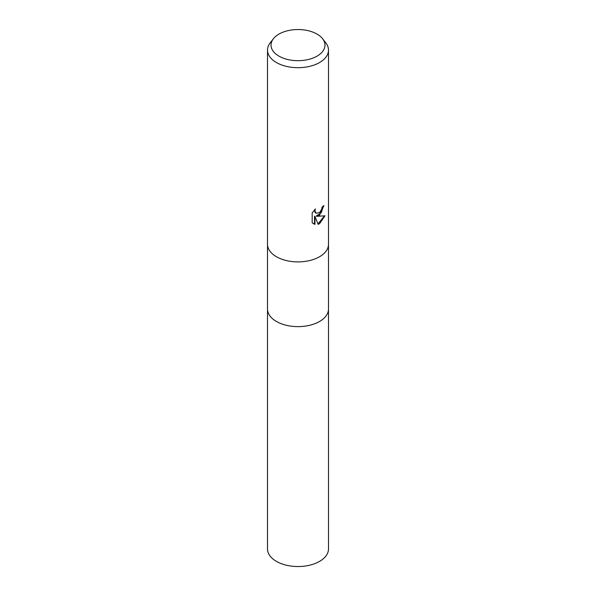 <?xml version="1.0" encoding="UTF-8"?>
<svg xmlns="http://www.w3.org/2000/svg" width="596" height="596" viewBox="0 0 596 596"><rect width="100%" height="100%" fill="white"/><g stroke="black" fill="none" stroke-linecap="round" stroke-linejoin="round"><path stroke-width="0.89" d="M322.622 38.755L325.833 42.905A30.493 17.604 180 0 1 328.493 50.094L328.493 244.293A30.493 17.604 180 0 1 326.526 250.514A30.493 17.604 180 0 1 319.56 256.742A30.493 17.604 180 0 1 269.481 250.521A30.493 17.604 180 0 1 269.481 250.514A30.493 17.604 180 0 1 267.507 244.293L267.507 50.094A30.493 17.604 180 0 1 270.167 42.905L273.378 38.755A26.969 15.57 180 0 1 278.928 34.106A26.969 15.57 180 0 1 322.622 38.755A26.969 15.57 180 0 1 317.072 56.121A26.969 15.57 180 0 1 282.705 57.939A26.969 15.57 180 0 1 273.378 38.755M328.493 308.773A30.493 17.604 180 0 1 328.493 309.026A30.493 17.604 180 0 1 319.56 321.467A30.493 17.604 180 0 1 286.333 325.289A30.493 17.604 180 0 1 267.507 309.026L267.507 244.539M326.519 250.521L326.526 250.514A30.493 17.604 180 0 1 326.519 250.521A30.493 17.604 180 0 1 319.56 256.742A30.493 17.604 180 0 1 269.474 250.514L269.474 250.514M319.56 215.245L316.64 216.341L324.991 215.812L319.56 223.716L318.13 224.32L314.964 216.43L314.964 224.387L312.177 222.755L312.177 212.928L315.388 208.958L314.956 210.91L316.141 213.241L319.56 212.608L321.765 209.084L322.086 207.043A30.493 17.604 0 0 0 323.941 205.501L319.56 215.245M328.493 50.094A30.493 17.604 180 0 1 319.56 62.543A30.493 17.604 180 0 1 286.333 66.357A30.493 17.604 180 0 1 267.507 50.094M323.479 205.918L321.289 212.668L316.208 216.095L316.64 216.341M317.996 223.977L324.418 215.953M313.28 223.656L314.524 224.133L314.524 216.177L314.964 216.43M314.524 224.133L314.964 224.387M315.932 213.1L314.83 212.057L314.613 209.747M328.493 309.026L328.493 548.931A30.493 17.604 180 0 1 309.667 565.202A30.493 17.604 180 0 1 276.44 561.38A30.493 17.604 180 0 1 267.507 548.931L267.507 309.026A30.493 17.604 180 0 0 276.44 321.475A30.493 17.604 180 0 0 309.667 325.289A30.493 17.604 180 0 0 328.493 309.026L328.493 244.539M316.141 213.241L315.701 212.988"/></g></svg>
